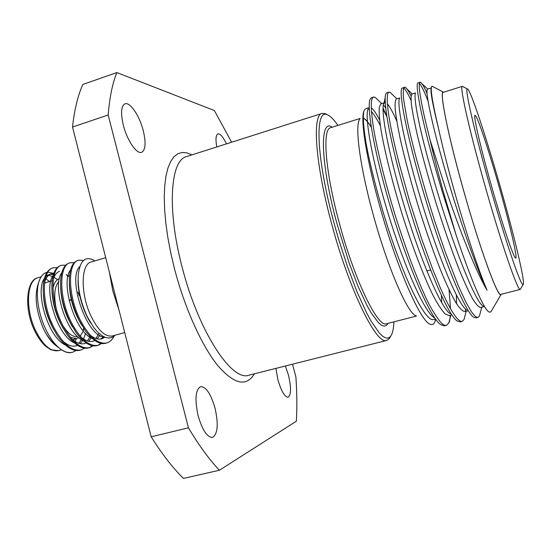 <?xml version="1.0" encoding="UTF-8"?>
<svg xmlns="http://www.w3.org/2000/svg" width="551" height="551" viewBox="0 0 551 551"><rect width="100%" height="100%" fill="white"/><g stroke="black" fill="none" stroke-linecap="round" stroke-linejoin="round"><path stroke-width="0.83" d="M118.995 310.048L112.859 291.121L109.332 272.001M124.712 332.556L112.273 335.958C105.062 337.109 97.837 330.194 90.591 315.213C80.281 293.111 80.963 263.943 91.184 262L105.702 257.682M94.834 260.912L93.704 260.196C85.247 255.891 80.109 260.657 78.29 274.488C77.464 287.842 80.515 302.017 87.444 317.004L93.746 327.508C102.155 338.066 109.256 340.628 115.056 335.194M69.447 276.877L68.221 275.335M57.242 267.634L53.227 267.793C41.49 270.162 41.153 302.864 53.84 327.411C62.91 344.051 71.995 351.559 81.093 349.933L84.647 348.17M67.938 276.512L66.161 274.426M53.227 267.793L52.207 268.096C46.752 270.155 43.756 276.616 43.205 287.477C43.04 300.667 46.229 314.077 52.779 327.707L57.325 335.573C65.5 347.04 73.083 351.917 80.06 350.209L81.087 349.933M83.552 260.423L78.628 260.21C67.463 262.393 67.656 295.205 80.212 320C89.172 336.819 98.016 344.471 106.736 342.956C109.787 342.102 112.287 339.781 114.229 335.993M78.628 260.21L77.595 260.52C72.973 262.18 70.259 267.614 69.454 276.816C68.779 290.46 72.002 304.958 79.137 320.303L85.495 331.006C92.974 340.718 99.703 344.802 105.689 343.239L106.729 342.956M74.206 262.675L70.122 262.751C58.764 264.997 58.778 297.774 71.375 322.487C80.377 339.244 89.296 346.848 98.14 345.291L101.721 343.459M70.122 262.751L69.089 263.061C64.198 264.852 61.388 270.61 60.658 280.342C60.142 293.869 63.358 308.016 70.308 322.783L76.086 332.59C83.8 342.86 90.805 347.185 97.107 345.573L98.14 345.291M65.7 265.162L61.65 265.279C50.107 267.586 49.941 300.323 62.587 324.952C71.623 341.654 80.625 349.21 89.593 347.619L93.167 345.821M61.65 265.279L60.631 265.582C55.465 267.504 52.559 273.606 51.904 283.882C51.56 297.258 54.769 311.046 61.519 325.255L66.692 334.113C74.647 344.967 81.934 349.561 88.559 347.901L89.593 347.619M97.617 345.422L101.15 343.363M89.076 347.743L92.596 345.732M56.781 346.242C52.586 343.321 48.681 338.541 45.079 331.922L43.371 328.499C35.719 310.241 34.169 294.84 38.722 282.284M46.374 275.355L47.42 275.245M48.626 275.273L52.882 276.547M53.764 277.015L57.001 279.329M62.842 350.656C66.43 352.523 69.688 353.053 72.629 352.234L72.064 352.385C69.247 353.143 66.175 352.564 62.842 350.656L61.684 349.933C55.782 345.87 50.485 339.03 45.802 329.402C37.378 312.114 34.92 289.358 40.003 278.951C41.745 275.224 44.08 273.014 47.007 272.325M47.944 272.173L53.798 273.406M74.103 339.258L73.662 340.532M70.459 337.453L76.72 338.534L78.703 337.598M80.212 336.241L82.636 331.936M83.043 330.669L83.621 328.265M83.869 328.644L83.153 330.793M77.498 336.509C72.746 337.246 67.869 333.575 62.855 325.496M390.563 336.42L389.309 338.631L386.795 340.408C376.781 345.663 349.444 290.77 331.612 223.651C315.179 163.406 312.073 114.711 322.06 113.41L325.124 113.589L327.363 114.808M226.413 143.887C223.134 136.91 220.31 133.576 217.941 133.893C215.834 134.947 215.448 139.3 216.777 146.952M143.288 130.773C139.637 116.013 130.091 101.687 124.974 103.822C121.103 105.971 120.559 113.12 123.348 125.263C127.095 140.436 136.758 154.459 141.641 152.31C145.574 150.037 146.125 142.861 143.288 130.773M215.035 408.146C210.902 393.91 206.102 386.74 200.647 386.637C195.46 389.688 194.627 399.406 198.14 415.805C202.362 430.186 207.148 437.384 212.507 437.404C217.769 434.112 218.609 424.36 215.035 408.146M275.899 368.392L277.897 379.653C281.251 391.12 284.653 396.968 288.097 397.202C291.245 394.909 291.341 387.47 288.393 374.894L285.377 365.995M337.887 125.421C333.92 119.553 330.421 116.02 327.39 114.828C314.614 107.982 316.088 157.441 334.044 223.127L338.218 237.908L347.433 266.546L357.186 292.223L366.766 313.14L371.271 321.412L379.377 333.073L382.862 336.385L385.907 338.011L388.489 337.99L390.583 336.385C392.526 333.775 393.634 328.933 393.91 321.846M488.324 180.425C504.427 237.929 521.246 287.477 523.099 284.591C525.709 284.027 515.123 239.265 501.699 191.803C487.167 140.009 470.044 87.912 467.296 88.925C464.631 88.057 473.722 128.645 488.324 180.425M520.605 288.82L520.234 289.406C518.085 292.326 500.46 241.049 483.778 181.382C468.653 127.68 459.431 85.619 462.323 86.349L462.943 86.652M490.431 182.216C479.921 144.968 473.144 114.994 475.038 115.352C476.884 114.209 489.378 152.035 500.17 190.501C510.116 225.676 517.699 257.992 515.736 258.054C514.255 259.817 501.989 223.486 490.431 182.216M443.679 92.203L443.321 92.1C439.161 90.392 447.419 132.86 462.723 187.409C479.225 246.786 497.718 297.533 500.831 294.386L520.234 289.406M444.505 325.848L440.821 324.704C430.414 318.409 407.74 265.527 390.397 206.728C373.971 151.608 366.133 105.296 370.348 98.898L371.092 97.906L373.482 97.024L375.128 97.313L377.945 100.006M449.044 289.695L450.525 308.87M450.367 315.275C449.836 320.041 449.32 322.59 448.81 322.92L446.393 325.365C445.015 325.82 443.059 324.766 440.531 322.19C433.926 313.512 428.451 304.042 424.118 293.773C420.682 286.382 415.964 274.791 409.972 258.984C401.266 234.43 395.432 216.812 392.47 206.136C384.481 179.33 376.491 146.656 373.681 128.796C370.541 109.126 370.472 98.533 373.482 97.024M466.208 311.239L464.004 319.587L462.131 321.398L460.216 321.88L457.406 321.088C448.011 316.047 425.427 262.124 407.54 201.797C390.597 145.189 382.132 98.409 386.127 93.518L387.002 92.713L389.97 92.251L396.899 98.829M465.526 309.09L465.478 311.308M462.131 321.398C457.902 322.073 450.766 311.219 440.724 288.827L433.093 270.272L421.777 239.224L409.634 201.191L399.358 164.26C393.724 142.02 391.058 128.7 389.653 120.648C388.352 113.189 387.539 106.584 387.208 100.833C387.305 94.669 387.863 91.762 388.882 92.113M480.438 312.197L479.391 316.122L477.993 317.397L476.064 317.879L474.012 317.369C465.698 313.65 443.273 258.701 424.842 196.817C407.375 138.721 398.228 91.507 401.975 88.208L405.047 87.203C406.631 88.126 408.628 91.039 411.032 95.957M477.993 317.397C476.057 317.19 475.554 317.121 471.442 311.811L465.939 302.265L458.253 285.597L445.118 251.711L434.491 220.455L426.949 196.204L416.694 159.886C412.561 144.169 409.352 130.704 407.058 119.491L403.897 101.074C402.905 94.414 403.063 86.803 404.406 87.168M383.041 108.285L386.809 116.041M386.905 116.702L383.028 109.367M403.642 88.057C405.384 89.262 407.843 93.353 411.018 100.33M432.914 86.631L431.805 86.362C430.09 88.201 432.418 102.631 438.782 129.63C442.653 147.165 447.674 167.049 453.852 189.282C465.388 230.793 478.84 271.388 487.063 290.212C476.884 273.303 460.615 233.101 446.351 190.86L430.049 139.851C433.713 155.761 438.114 172.98 443.259 191.514L456.235 235.442L442.301 191.789C424.311 132.185 414.421 84.599 417.885 82.967L420.351 82.168C422.514 83.745 423.988 86.507 427.039 93.567M419.387 83.38C421.308 85.35 424.18 91.197 428.01 100.929M430.049 139.851C424.291 117.122 422.562 108.726 420.413 96.453C419.001 87.761 418.884 83.001 420.062 82.175M462.323 86.349L443.211 92.354C439.471 91.9 447.763 134.003 462.75 187.423C479.528 247.964 498.297 299.138 501.059 294.537L501.307 294.262M456.235 235.442C471.029 280.142 484.019 309.889 489.136 312.066L490.81 311.983L491.513 310.778M416.088 315.799C407.857 314.173 387.36 267.111 372.834 213.251C359.596 165.107 354.541 124.374 359.92 118.858M435.689 319.442L434.891 321.887C433.851 324.222 432.356 325.028 430.393 324.305C421.088 322.507 397.788 269.928 380.851 210.096C366.704 160.961 360.154 119.243 363.922 111.061L364.755 109.553L366.057 108.575L368.399 107.838M363.233 118.01C365.471 119.002 368.171 122.067 371.326 127.198M368.171 108.829L369.363 109.573M371.47 111.564C374.101 114.539 377.07 119.257 380.369 125.711M371.353 127.364C368.185 122.212 365.471 119.161 363.233 118.203M438.782 129.63C432.514 104.139 430.028 90.281 431.309 88.05M483.213 306.177C476.002 302.595 456.676 254.975 439.271 198.215C432.094 174.44 426.15 152.806 421.432 133.314C415.957 109.752 414.035 95.612 415.516 93.057M466.669 309.999C458.453 305.24 438.92 258.467 421.983 203.119C405.254 148.309 396.155 102.176 399.668 98.236M456.373 295.033L456.559 303.766M450.16 313.733C441.007 307.851 421.329 261.932 404.861 207.982C388.593 154.569 380.135 108.905 383.895 103.485L384.77 102.658M387.401 104.015C389.839 106.639 392.966 112.335 396.775 121.11M441.385 295.384L441.661 302.671M435.001 318.196L433.671 317.369C423.657 310.427 403.897 265.368 387.883 212.803C372.083 160.775 364.218 115.627 368.192 108.788M371.264 107.9C373.426 109.263 376.223 113.313 379.653 120.056M487.063 290.212C476.539 268.881 457.957 215.324 444.788 169.026C431.061 121.151 424.959 89.854 427.583 89.124L431.316 87.946M483.799 306.762L480.761 307.534C478.84 307.313 476.16 304.462 472.717 298.979C468.88 291.934 464.61 282.697 459.892 271.271C452.13 251.676 444.223 229.085 436.178 203.491C428.513 178.345 422.197 155.423 417.238 134.713C414.51 122.549 412.596 112.679 411.501 105.096C410.846 98.815 410.977 95.144 411.907 94.083L415.544 92.933M467.565 310.895L464.892 311.577C462.757 311.411 459.871 308.629 456.221 303.229C452.192 296.266 447.756 287.119 442.901 275.782C434.946 256.339 426.963 233.879 418.939 208.409C411.322 183.373 405.164 160.513 400.453 139.83C397.898 127.674 396.176 117.79 395.287 110.172C394.847 103.85 395.205 100.13 396.355 99.001L399.744 97.926M451.414 315.007L449.155 315.585L445.236 314.022C441.868 310.55 437.9 304.524 433.334 295.949C424.153 277.566 412.141 246.235 401.858 213.278C391.975 181.052 383.882 148.191 380.693 127.894C379.412 118.589 378.95 111.646 379.308 107.059L380.927 103.877L384.026 102.899M383.386 104.966L385.741 107.893M435.359 319.098L433.547 319.559C425.785 322.19 406.101 283.579 388.097 228.121C378.461 198.057 370.286 166.436 366.119 143.467C363.446 127.315 362.716 116.516 363.922 111.061M188.428 427.81L108.168 114.987L72.525 127.033L151.188 436.812L188.428 427.81C199.014 445.504 209.346 459.651 219.408 470.244L296.348 421.219C297.141 407.464 296.989 392.705 295.894 376.946L292.526 364.19M72.525 127.033C74.468 109.491 77.911 95.295 82.857 84.448L116.853 72.574L214.373 110.537L231.647 142.22M219.408 470.244L183.469 478.426C172.904 468.081 162.139 454.21 151.188 436.812M108.168 114.987C109.587 97.451 112.487 83.311 116.853 72.574M71.341 299.937L69.144 300.57M71.265 299.62L69.068 300.254M56.085 307.899C53.633 295.308 54.556 286.499 58.861 281.478M59.398 278.627C56.257 279.75 54.101 282.973 52.924 288.304M45.079 331.922L46.601 334.409C50.465 340.387 54.618 344.905 59.067 347.95M75.108 341.51L76.382 338.624M53.729 273.606L51.195 273.868C48.309 274.756 46.16 277.401 44.748 281.795M43.364 294.461C44.108 306.693 47.496 318.258 53.53 329.174M62.773 341.055C67.773 345.353 72.236 346.944 76.155 345.835L77.512 345.353M80.143 343.61L82.76 340.415M83.538 339.003L85.543 333.451M59.598 271.374C56.877 272.208 54.824 274.687 53.44 278.813M51.959 290.563C52.552 303.746 56.223 316.233 62.959 328.017M71.802 339.037C76.61 343.08 80.887 344.575 84.64 343.514L86.149 342.949M88.635 341.241L91.239 337.935M60.617 286.768C61.051 300.805 64.977 314.132 72.395 326.75M80.859 336.992C85.474 340.8 89.579 342.199 93.16 341.186L94.827 340.539M97.169 338.858L99.759 335.442M69.336 283.056C69.598 297.877 73.772 311.983 81.844 325.379M89.958 334.918C94.379 338.507 98.305 339.809 101.728 338.837L104.793 337.288M78.097 279.915C77.588 292.547 83.27 311.9 90.853 323.223M72.629 352.234L76.176 350.512M79.296 295.653L77.905 292.071M53.419 274.543L50.237 274.253M51.195 273.868L49.094 274.488L46.022 276.347M44.507 278.234C34.734 290.756 47.62 336.909 65.349 345.016M78.938 343.301L81.431 339.63M53.151 275.472C43.226 287.718 56.443 334.953 74.213 342.818M87.416 340.911L89.889 337.109M61.836 272.704C51.76 284.66 65.321 332.997 83.118 340.601M95.936 338.5L98.925 333.286M70.562 269.935C60.341 281.568 74.24 331.041 92.065 338.376M100.633 339.058L103.595 337.06M79.867 266.491C66.988 277.821 86.734 338.011 105.234 337.336M322.06 113.41L186.569 156.58C170.445 159.948 166.733 208.822 182.03 266.712C198.291 331.282 231.881 382.063 248.921 375.197L386.795 340.408M254.383 373.819C246.325 387.215 233.996 384.322 217.418 365.12C201.563 345.353 184.606 307.816 174.412 268.392L170.776 252.992L167.91 237.887L165.851 223.375L164.632 209.717L164.253 197.168L164.708 185.928L165.954 176.155L167.959 167.986L170.658 161.505L173.978 156.753L177.849 153.75L182.188 152.469L186.913 152.861L191.941 154.872M49.624 281.506L45.871 278.951M37.923 277.8C26.689 280.073 25.043 309.056 35.629 330.683C43.074 345.332 50.768 351.979 58.688 350.622L50.988 349.83L45.754 346.414C41.621 342.619 37.902 337.364 34.596 330.648C23.528 308.167 26.641 279.323 37.923 277.8L41.139 276.85M330.765 127.66L330.662 127.694C322.121 128.824 325.131 171.154 339.285 222.914C354.61 280.493 378 328.169 386.568 323.726L416.494 316.047M388.104 323.334L386.375 325.489L384.171 326.144L381.512 325.228L378.42 322.707L371.119 312.816L367.014 305.529L358.233 286.727L349.244 263.323L336.895 223.43C320.234 162.586 319.497 117.7 332.17 127.219M94.793 260.926L93.704 260.196M39.045 281.437L40.003 278.951M76.72 338.534L72.56 339.678M390.583 336.385L389.309 338.631M523.099 284.591L520.268 289.392M474.817 115.744L475.038 115.352M444.499 325.848L446.393 325.365M501.059 294.537L490.81 311.983M443.321 92.1L432.129 86.218M330.662 127.694L360.14 118.437M426.818 270.878L430.682 269.976M515.343 257.84L515.736 258.054M467.296 88.925L462.358 86.342M383.895 103.485L385.301 97.21M420.358 82.161L427.721 89.083M481.746 307.286L479.391 316.122M412.224 93.98L405.04 87.203M450.835 315.158L448.81 322.92M381.733 103.622L375.128 97.313M435.552 319.305L434.891 321.887M327.39 114.828L325.124 113.589M52.166 280.755L44.583 282.994M59.26 348.101L61.684 349.933M61.547 349.837L58.688 350.622"/></g></svg>
